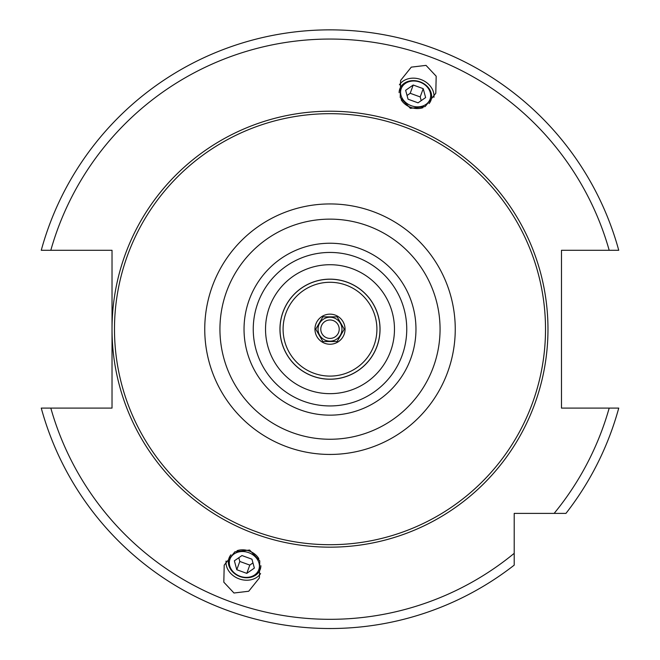 <?xml version="1.0" encoding="UTF-8"?>
<svg xmlns="http://www.w3.org/2000/svg" width="660" height="660" viewBox="0 0 660 660"><rect width="100%" height="100%" fill="white"/><g stroke="black" fill="none" stroke-linecap="round" stroke-linejoin="round"><path stroke-width="0.99" d="M330 338.407A9.207 9.207 0 0 1 320.793 329.191A9.207 9.207 0 0 1 330 319.984A9.207 9.207 0 0 1 339.207 329.191A9.207 9.207 0 0 1 330 338.407M330 317.221A11.971 11.971 0 0 0 318.029 329.191A11.971 11.971 0 0 0 330 341.162A11.971 11.971 0 0 0 341.971 329.191A11.971 11.971 0 0 0 330 317.221M322.872 341.534L337.128 341.534L344.248 329.191L337.128 316.849L322.872 316.849L315.752 329.191L322.872 341.534L337.128 341.534M330 314.152A15.04 15.04 0 0 0 314.96 329.191A15.04 15.04 0 0 0 330 344.239A15.04 15.04 0 0 0 345.04 329.191A15.04 15.04 0 0 0 330 314.152M337.128 316.849L322.872 316.849M330 279.213A49.978 49.978 0 0 0 280.022 329.191A49.978 49.978 0 0 0 330 379.17A49.978 49.978 0 0 0 379.978 329.191A49.978 49.978 0 0 0 330 279.213M330 279.147A50.044 50.044 0 0 0 279.955 329.191A50.044 50.044 0 0 0 330 379.236A50.044 50.044 0 0 0 380.045 329.191A50.044 50.044 0 0 0 330 279.147M330 264.718A64.474 64.474 0 0 1 394.474 329.191A64.474 64.474 0 0 1 330 393.665A64.474 64.474 0 0 1 265.526 329.191A64.474 64.474 0 0 1 330 264.718M349.973 267.894L348.934 267.564M347.531 267.151L346.244 266.797M345.114 266.516L344.198 266.302M344.165 266.302L347.82 267.234M356.177 270.278L357.464 270.864M357.472 270.872L358.603 271.417M358.636 271.433L359.576 271.903M359.543 271.887L358.702 271.466M357.662 270.955L356.45 270.394M355.105 269.808L354.313 269.478M41.258 408.094A299.326 299.326 0 0 0 514.206 565.133L514.206 553.336L514.206 565.133A299.326 299.326 0 0 1 41.258 408.094L112.027 408.094L112.027 250.288L41.258 250.288A299.326 299.326 0 0 1 618.742 250.288L561.479 250.288L561.479 408.094L618.742 408.094A299.326 299.326 0 0 1 565.942 513.397A299.326 299.326 0 0 0 618.742 408.094M565.942 513.397L514.206 513.397L514.206 553.336A290.12 290.12 0 0 1 50.812 408.094M426.022 65.381L411.287 67.138L400.603 80.454L400.232 97.523L410.38 108.347L425.114 106.582L435.798 93.266L436.178 76.197L426.022 65.381M233.978 593.01L223.822 582.186L224.202 565.117L234.886 551.801L249.62 550.044L259.768 560.86L259.397 577.929L248.713 591.244L233.978 593.01M330 113.677A215.515 215.515 0 0 1 545.515 329.191A215.515 215.515 0 0 1 330 544.706A215.515 215.515 0 0 1 114.485 329.191A215.515 215.515 0 0 1 330 113.677M330 405.941A76.75 76.75 0 0 0 406.75 329.191A76.75 76.75 0 0 0 330 252.442A76.75 76.75 0 0 0 253.25 329.191A76.75 76.75 0 0 0 330 405.941A76.75 76.75 0 0 1 253.25 329.191A76.75 76.75 0 0 1 330 252.442M303.823 388.113L302.552 387.527M302.536 387.519L300.424 386.479M300.457 386.496L301.29 386.917M302.338 387.428L303.55 387.989M304.895 388.575L305.902 388.987M310.241 390.563L311.058 390.819M312.469 391.231L313.756 391.586M314.886 391.867L315.802 392.081M315.835 392.089L314.803 391.85M314.771 391.842L312.188 391.157M310.596 390.679L310.15 390.53M433.917 97.366A18.727 15.337 -160 0 0 420.874 79.513A18.727 15.337 20 0 0 399.407 84.81M401.164 99.751A16.582 13.588 20 0 0 410.743 107.365A16.582 13.588 20 0 0 422.969 107.687M429.074 103.587A16.582 13.588 20 0 0 420.032 81.832A16.582 13.588 20 0 0 399.127 92.689M419.933 82.112A15.353 12.573 -160 0 1 430.056 99.181A15.353 12.573 -160 0 1 411.328 105.748A15.353 12.573 20 0 1 401.206 88.679A15.353 12.573 20 0 1 419.933 82.112M408.053 99.198L418.044 102.836L425.626 97.564L423.209 88.654L413.209 85.025L405.636 90.288L408.053 99.198M413.209 85.025L410.198 93.291L407.047 95.485M423.209 88.654L420.197 96.929L410.198 93.291M421.204 100.642L420.197 96.929M260.593 573.573A18.727 15.337 -160 0 1 239.126 578.869A18.727 15.337 20 0 1 226.083 561.016M237.031 550.696A16.582 13.588 20 0 1 249.257 551.026A16.582 13.588 20 0 1 258.835 558.632M260.873 565.694A16.582 13.588 20 0 1 239.968 576.559A16.582 13.588 20 0 1 230.926 554.796M240.067 576.271A15.353 12.573 -160 0 0 258.794 569.704A15.353 12.573 -160 0 0 248.672 552.643A15.353 12.573 20 0 0 229.944 559.21A15.353 12.573 20 0 0 240.067 576.271M241.956 555.547L251.947 559.185L254.364 568.095L246.79 573.367L236.791 569.729L234.374 560.818L241.956 555.547M252.953 562.897L249.802 565.092L239.803 561.454L238.796 557.741M246.79 573.367L249.802 565.092M236.791 569.729L239.803 561.454M330 282.282A46.909 46.909 0 0 0 283.09 329.191A46.909 46.909 0 0 0 330 376.101A46.909 46.909 0 0 0 376.909 329.191A46.909 46.909 0 0 0 330 282.282M41.258 250.288A299.326 299.326 0 0 1 618.742 250.288M554.136 513.397A290.12 290.12 0 0 0 609.188 408.094M609.188 250.288A290.12 290.12 0 0 0 50.812 250.288M112.027 329.191A217.973 217.973 0 0 0 330 547.165A217.973 217.973 0 0 0 547.973 329.191A217.973 217.973 0 0 0 330 111.218A217.973 217.973 0 0 0 112.027 329.191M330 203.94A125.251 125.251 0 0 0 204.749 329.191A125.251 125.251 0 0 0 330 454.443A125.251 125.251 0 0 0 455.252 329.191A125.251 125.251 0 0 0 330 203.94M330 219.136A110.063 110.063 0 0 0 219.937 329.191A110.063 110.063 0 0 0 330 439.255A110.063 110.063 0 0 0 440.063 329.191A110.063 110.063 0 0 0 330 219.136M330 415.156A85.965 85.965 0 0 0 415.965 329.191A85.965 85.965 0 0 0 330 243.235A85.965 85.965 0 0 0 244.035 329.191A85.965 85.965 0 0 0 330 415.156"/></g></svg>
